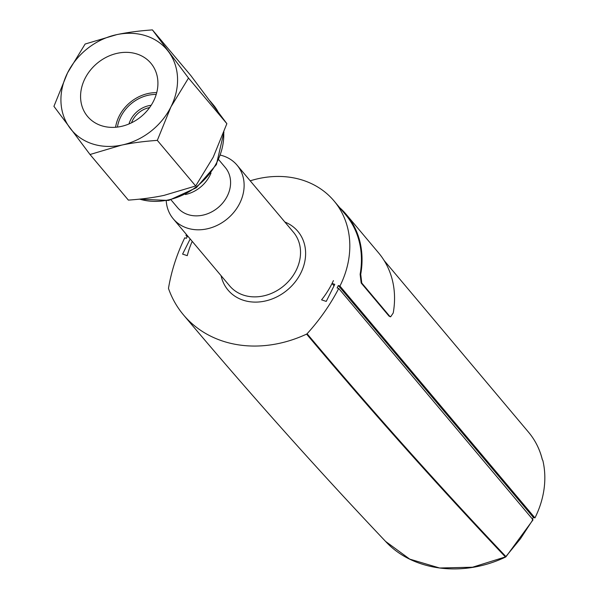 <?xml version="1.0" encoding="UTF-8"?>
<svg xmlns="http://www.w3.org/2000/svg" width="598" height="598" viewBox="0 0 598 598"><rect width="100%" height="100%" fill="white"/><g stroke="black" fill="none" stroke-linecap="round" stroke-linejoin="round"><path stroke-width="0.9" d="M339.686 207.663A93.535 78.151 139.9 0 1 346.145 214.308A93.535 78.151 139.9 0 1 360.729 274.325L360.131 274.288A92.877 77.605 -40.1 0 0 345.637 214.734L334.028 200.935A92.877 77.605 -40.1 0 0 250.211 180.813M390.374 316.708L389.036 316.125L361.177 283.004L361.775 283.041L360.729 274.325M361.775 283.041L389.634 316.163L389.036 316.125M346.145 214.308L378.646 252.954A93.535 78.151 -40.1 0 1 393.23 312.971L390.673 316.776L389.634 316.163M361.177 283.004L360.131 274.288M192.227 241.383A83.361 69.652 -40.1 0 0 187.271 255.652L182.592 254.113L190.186 238.953M326.239 301.399L321.567 299.86A83.361 69.652 -40.1 0 0 332.054 283.467L334.775 284.356L326.239 301.399M505.803 556.641L505.893 556.551A1.316 1.106 136.5 0 1 505.4 556.925L505.602 556.805M307.088 333.744A15409.414 7523.431 -71.8 0 0 505.893 556.551L520.462 538.738L532.923 519.662L532.295 519.856L532.923 519.662L338.715 288.468A185.761 155.203 139.9 0 1 307.088 333.744A1.316 1.099 139.9 0 1 306.595 334.11A15409.937 7523.685 108.2 0 0 505.4 556.925L472.525 567.225L439.612 568.003L409.735 559.123L385.553 541.384C316.723 468.735 249.366 393.237 183.481 314.899A118.15 98.715 139.9 0 1 168.561 288.67A1.316 1.099 139.9 0 1 168.516 288.131A185.761 155.203 139.9 0 1 184.767 237.795L186.382 238.325L187.593 235.911L185.956 235.373L187.152 236.793M306.595 334.11A118.15 98.715 139.9 0 1 183.481 314.899M338.715 288.468L337.1 287.937L338.311 285.523L533.319 517.375L532.452 519.101M334.043 285.829L332.054 283.467A83.361 69.652 -40.1 0 0 333.422 280.604L332.054 283.467L334.043 285.829M533.319 517.375L534.948 517.913L339.941 286.061A92.877 77.605 -40.1 0 0 334.028 200.935M338.311 285.523L339.941 286.061M98.521 62.199A41.352 34.549 -40.1 0 0 87.6 116.483A41.352 34.549 -40.1 0 0 141.487 116.304A41.352 34.549 -40.1 0 0 150.898 63.246A41.352 34.549 -40.1 0 0 98.521 62.199M157.311 140.373L170.938 106.878L188.512 78.069L226.866 123.674L213.239 157.169L195.666 185.978L163.994 195.389C153.611 197.587 141.741 199.164 128.376 200.113L90.021 154.508L121.693 145.097C132.076 142.9 143.954 141.322 157.311 140.373L195.666 185.978M188.512 78.069L152.415 29.9L190.777 75.505L226.866 123.674M152.415 29.9C139.057 30.849 127.187 32.427 116.804 34.624L85.125 44.035L67.559 72.844L53.925 106.339L90.021 154.508M67.559 72.844A62.356 52.101 -40.1 0 0 70.003 128.084A62.356 52.101 -40.1 0 0 121.693 145.097A62.356 52.101 -40.1 0 0 170.938 106.878A62.356 52.101 -40.1 0 0 168.494 51.645A62.356 52.101 -40.1 0 0 116.804 34.624A62.356 52.101 -40.1 0 0 67.559 72.844M185.44 194.522A31.26 26.118 -40.1 0 0 211.019 173.009M156.721 92.653A37.083 30.984 -40.1 0 0 119.152 116.176A37.083 30.984 -40.1 0 0 115.578 127.254M156.22 94.439A35.118 29.339 -40.1 0 0 140.724 97.736A35.118 29.339 -40.1 0 0 123.323 112.372A35.118 29.339 -40.1 0 0 120.781 116.715A35.118 29.339 -40.1 0 0 117.425 127.068M151.167 105.3A23.3 19.472 -40.1 0 0 130.581 119.936A23.3 19.472 -40.1 0 0 128.989 123.95M149.612 107.58A21.005 17.551 -40.1 0 0 132.479 120.564A21.005 17.551 -40.1 0 0 131.508 122.814M218.778 159.763L225.289 167.5A31.178 26.05 139.9 0 1 227.277 196.077A31.178 26.05 139.9 0 1 177.569 207.641L171.058 199.896M220.602 155.181A41.681 34.826 139.9 0 1 237.047 165.16A41.681 34.826 139.9 0 1 239.693 203.365A41.681 34.826 139.9 0 1 173.248 218.816A41.681 34.826 139.9 0 1 166.237 200.913M534.948 517.913A92.877 77.605 139.9 0 0 542.805 460.325L542.341 459.772A92.877 77.605 139.9 0 0 528.572 432.234L384.088 260.451M186.412 234.476A92.877 77.605 -40.1 0 0 185.956 235.373M223.727 132.636A62.356 52.101 139.9 0 1 167.896 200.024A62.356 52.101 139.9 0 1 139.633 199.127M217.919 111.497L213.172 104.65A62.356 52.101 139.9 0 1 217.807 111.34M221.081 275.685A45.62 38.115 -40.1 0 0 256.834 302.087A45.62 38.115 -40.1 0 0 300.764 273.166A45.62 38.115 -40.1 0 0 284.88 222.03M237.047 165.16L293.454 232.233A41.681 34.826 139.9 0 1 296.107 270.431A41.681 34.826 139.9 0 1 229.662 285.889L173.248 218.816M390.075 316.731L390.673 316.776M542.416 459.922C539.889 449.472 535.277 440.24 528.572 432.234M385.523 541.362C412.747 571.068 462.912 577.489 505.587 557.044A1.316 1.316 0 0 0 505.998 556.738M506.005 556.731L532.99 519.909M223.951 132.023L216.409 164.585L196.301 187.757L168.658 200.45L139.117 199.179M213.172 104.65L210.055 100.95M140.724 97.736C133.571 101.002 127.77 105.876 123.323 112.372"/></g></svg>
